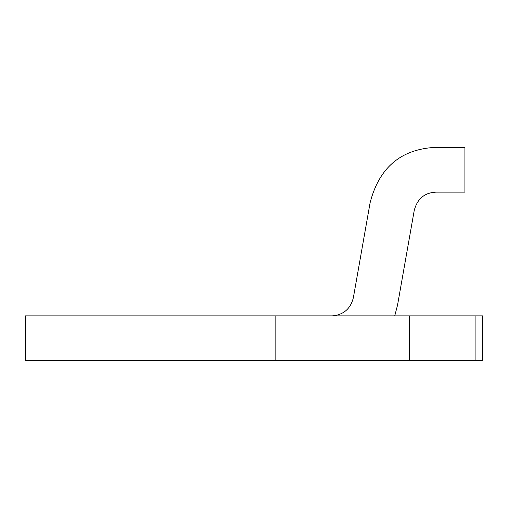 <?xml version="1.0" encoding="UTF-8"?>
<svg xmlns="http://www.w3.org/2000/svg" width="508" height="508" viewBox="0 0 508 508"><rect width="100%" height="100%" fill="white"/><g stroke="black" fill="none" stroke-linecap="round" stroke-linejoin="round"><path stroke-width="0.76" d="M475.101 315.874L482.6 315.874L482.6 360.667L25.4 360.667L25.4 315.874L475.101 315.874L475.101 360.667M335.693 315.874L335.693 315.449C345.211 313.366 351.117 307.334 353.422 297.364L370.084 202.857C379.171 167.361 401.231 148.857 436.258 147.333L464.909 147.333L464.909 192.126L436.258 192.126C424.58 192.634 417.227 198.806 414.198 210.636L397.535 305.143L394.735 315.874M335.693 315.449A22.396 22.396 0 0 1 331.362 315.874M275.831 360.667L275.831 315.874M409.619 360.667L409.619 315.874"/></g></svg>
